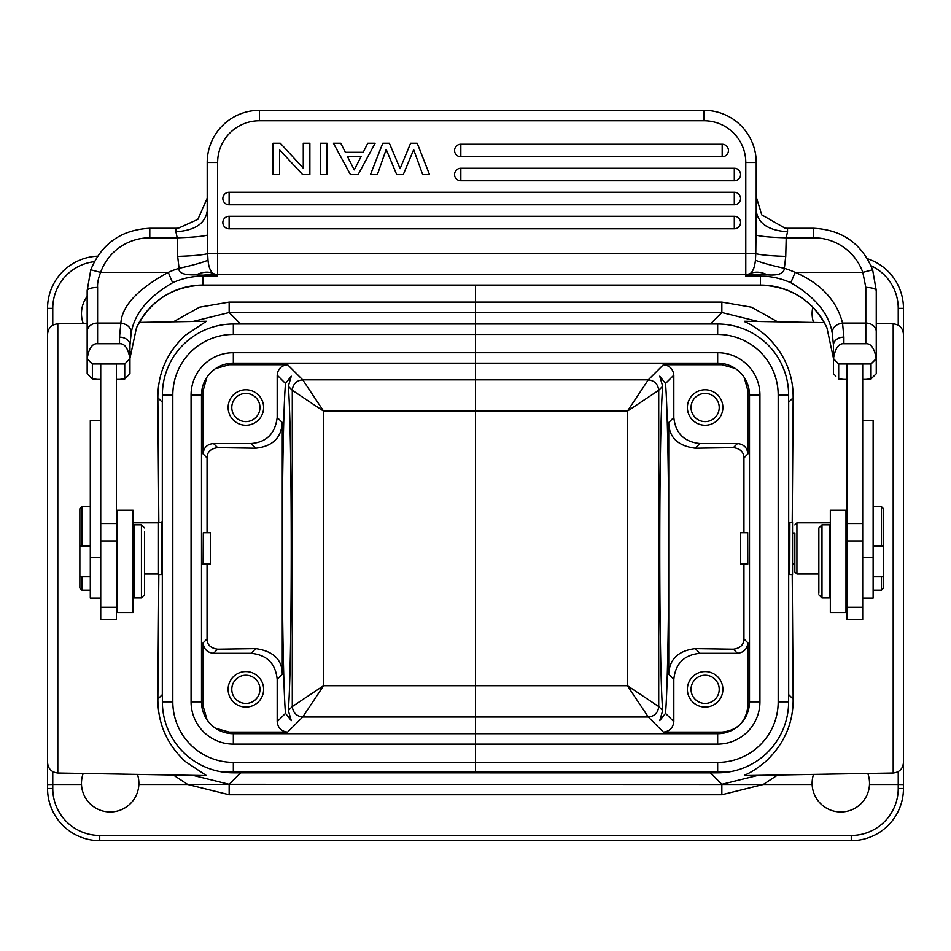 <?xml version="1.0" encoding="UTF-8"?>
<svg xmlns="http://www.w3.org/2000/svg" width="951" height="951" viewBox="0 0 951 951"><rect width="100%" height="100%" fill="white"/><g stroke="black" fill="none" stroke-linecap="round" stroke-linejoin="round"><path stroke-width="1.43" d="M144.576 531.764L144.576 594.791L144.576 531.764M141.437 524.857L134.139 524.857L134.139 597.917L141.437 597.917L141.437 524.857L144.576 527.983M116.391 540.953L116.391 363.983L100.735 363.983L100.735 619.434L116.391 619.434L116.391 540.953L100.735 540.953M79.86 508.749L79.86 545.993L79.86 508.749L81.941 506.669L81.941 545.993M81.941 576.781L81.941 590.167L90.297 590.167M79.86 587.932L79.86 576.781L79.86 587.932M90.297 545.993L79.86 545.993L79.86 576.781L90.297 576.781M100.735 420.615L90.297 420.615L90.297 598.06L100.735 598.06M417.204 143.244L410.606 143.244L400.098 168.648L389.363 143.244L382.766 143.244L370.462 174.556L377.404 174.556L386.177 149.438L396.686 174.556L403.283 174.556L413.673 149.687L422.672 174.556L429.519 174.556L417.204 143.244M734.303 228.799A6.265 6.265 0 0 0 740.567 222.534A6.265 6.265 0 0 0 734.303 216.269L229.12 216.269A6.265 6.265 0 0 0 222.855 222.534A6.265 6.265 0 0 0 229.12 228.799L734.303 228.799L734.303 216.269M734.303 204.786A6.265 6.265 0 0 0 740.567 198.521A6.265 6.265 0 0 0 734.303 192.257L229.12 192.257A6.265 6.265 0 0 0 222.855 198.521A6.265 6.265 0 0 0 229.12 204.786L734.303 204.786L734.303 192.257M734.303 180.785A6.265 6.265 0 0 0 740.567 174.52A6.265 6.265 0 0 0 734.303 168.256L460.831 168.256A6.265 6.265 0 0 0 454.566 174.52A6.265 6.265 0 0 0 460.831 180.785L734.303 180.785L734.303 168.256M460.831 144.243A6.265 6.265 0 0 0 454.566 150.508A6.265 6.265 0 0 0 460.831 156.772L722.178 156.772A6.265 6.265 0 0 0 728.442 150.508A6.265 6.265 0 0 0 722.178 144.243L460.831 144.243L460.831 156.772M303.274 143.244L309.871 143.244L309.871 174.556L302.584 174.556L279.63 149.901L279.63 174.556L273.032 174.556L273.032 143.244L280.331 143.244L303.274 168.184L303.274 143.244M320.487 143.244L327.085 143.244L327.085 174.556L320.487 174.556L320.487 143.244M361.237 156.297L347.317 156.297L354.259 169.884L361.237 156.297M363.199 152.303L367.775 143.244L375.134 143.244L358.147 174.556L350.408 174.556L333.432 143.244L340.779 143.244L345.356 152.303L363.199 152.303M755.89 235.075C761.192 236.502 771.297 237.405 786.204 237.809L787.535 231.759C768.539 230.511 758.102 223.544 756.223 210.884L755.783 253.667C761.026 255.023 771.011 255.926 785.74 256.401L784.349 268.337C783.945 273.508 778.251 275.683 767.267 274.863L749.447 274.233L750.517 273.341C755.831 271.392 761.418 271.903 767.267 274.863M818.847 593.234L818.847 527.983L818.847 593.234M821.985 597.917L829.284 597.917L829.284 524.857L821.985 524.857L821.985 597.917L818.847 594.791M883.562 588.075L883.562 576.781L883.562 588.075L881.47 590.167L881.47 576.781M881.47 545.993L881.47 506.669L873.125 506.669M883.562 508.904L883.562 545.993L883.562 508.904M873.125 576.781L883.562 576.781L883.562 545.993L873.125 545.993M862.688 598.06L873.125 598.06L873.125 420.615L862.688 420.615M847.032 363.983L847.032 619.434L862.688 619.434L862.688 363.983L847.032 363.983M794.846 533.024L794.846 571.908L794.846 533.024L792.516 533.024M794.846 571.908L796.926 573.988L796.926 522.848L794.846 524.928M838.675 364.019L833.456 358.812L833.456 345.094L833.456 373.719L833.48 358.586L838.663 364.031M833.456 373.719L835.893 376.144M838.675 379.069L838.675 363.864M843.894 379.425L838.699 378.89M865.814 379.413L862.688 379.413M847.032 379.413L843.894 379.413M871.033 378.914L876.251 373.719L876.251 358.812L871.009 363.948L876.24 358.586C874.373 348.221 870.902 343.263 865.814 343.727L843.894 343.727C838.699 343.252 835.228 348.197 833.48 358.586M871.009 378.89L865.814 379.425M871.033 363.864L871.033 379.069M876.251 290.459L872.638 269.787L876.251 290.531C875.514 288.664 872.031 287.618 865.814 287.392L862.807 272.378L872.638 269.811C861.737 243.563 842.063 229.726 813.628 228.276L813.628 237.809A52.186 51.996 180 0 1 862.807 272.378L795.44 272.438C827.976 286.655 838.663 307.851 842.538 323.055L843.894 337.141A10.437 7.953 180 0 0 833.456 345.094L832.268 333.397C832.22 327.715 835.644 324.267 842.538 323.055L865.814 323.055L865.814 287.392M876.251 358.598L876.251 290.531M871.009 363.96L838.699 363.96M833.456 348.732L833.456 358.325L826.93 327.774C813.153 300.623 790.97 286.394 760.396 285.098L760.396 285.062A73.061 72.787 180 0 1 826.93 327.774L833.456 358.325M876.251 299.624L876.251 373.719M756.223 196.833L761.775 214.89L785.039 228.181L787.535 228.276L787.535 231.759M756.223 210.884L756.223 162.514A52.186 52.186 0 0 0 704.037 110.328A52.186 52.186 0 0 1 756.223 162.514L745.786 162.514A41.749 41.749 0 0 0 704.037 120.765L259.385 120.765A41.749 41.749 0 0 0 217.636 162.514L207.199 162.514A52.186 52.186 0 0 1 259.385 110.328A52.186 52.186 0 0 0 207.199 162.514L207.199 196.869M259.385 120.765L259.385 110.328L704.037 110.328L704.037 120.765M207.532 235.075C202.587 236.442 192.482 237.346 177.219 237.809L149.794 237.809A52.186 51.996 180 0 0 100.616 272.378L168.268 272.378L172.618 282.744C147.987 297.081 134.162 313.961 131.155 333.397C131.274 327.786 127.85 324.339 120.884 323.055C121.966 305.901 137.764 289.009 168.268 272.378A83.498 83.189 -0 0 1 179.061 268.337L177.671 256.401L177.219 237.809L175.887 231.759C194.884 230.511 205.321 223.544 207.199 210.884L207.639 253.667C202.492 255.023 192.506 255.926 177.671 256.401M217.636 162.514L217.636 276.147L203.027 275.172L213.987 274.221L212.905 273.341C210.266 271.083 208.626 266.708 207.996 260.194L207.639 253.667L745.786 253.667L745.786 162.514M207.996 260.194C202.694 262.5 193.053 265.222 179.061 268.337C178.229 272.996 183.923 275.172 196.144 274.863L203.027 275.172L203.027 276.147A73.061 72.787 -0 0 0 172.618 282.744M755.427 260.194C754.773 266.708 753.133 271.094 750.517 273.341A10.437 10.402 180 0 1 745.786 274.459L745.786 253.667L755.772 253.667L755.427 260.194C760.657 262.488 770.31 265.198 784.349 268.337A83.498 83.189 -0 0 1 795.143 272.378L795.44 272.438M795.143 272.378L790.804 282.744C815.435 297.081 829.248 313.961 832.268 333.397M92.378 378.914L87.159 373.719L87.159 323.471M207.199 197.214L207.199 210.884M207.199 198.177L197.856 219.384L178.372 228.181L175.887 228.276L175.887 231.759M97.596 287.392L97.596 323.055A10.437 8.476 180 0 0 87.159 331.519L87.159 290.531C87.908 288.664 91.391 287.618 97.596 287.392C97.275 283.35 98.274 278.346 100.616 272.378L90.785 269.811L87.171 290.531M149.794 237.809L149.794 228.276C121.359 229.726 101.686 243.563 90.785 269.787L87.171 290.459M203.027 285.062L760.396 285.062L203.027 285.098C172.452 286.394 150.27 300.623 136.48 327.798L129.954 358.325L136.48 327.798A73.061 72.787 180 0 1 203.027 285.062L203.027 276.147L217.636 276.147L213.951 274.185M749.471 274.185L745.786 276.147L745.786 274.459L217.636 274.459A10.437 10.402 180 0 1 212.905 273.341C208.198 271.356 202.611 271.867 196.144 274.875M745.786 276.147L760.396 275.172L760.396 276.147L745.786 276.147M129.954 373.719L129.954 345.094L129.954 373.719L124.736 378.914L127.529 376.144M124.712 378.89L119.517 379.425M119.517 379.413L116.391 379.413M100.735 379.413L97.596 379.413M97.596 379.425L92.402 378.89M92.378 364.019L87.159 358.812L87.159 331.519L87.159 358.789M87.159 373.719L87.183 358.586L92.366 364.031M92.378 379.069L92.378 363.864M129.942 358.586L124.747 364.019L129.954 358.598C128.076 348.221 124.605 343.263 119.517 343.727L97.596 343.727C92.402 343.252 88.93 348.197 87.183 358.586M131.155 333.397L129.954 345.094A10.437 7.953 180 0 0 119.517 337.141L120.884 323.055L97.596 323.055L97.596 343.727M124.736 363.864L124.736 379.069M124.712 363.96L92.402 363.96M830.33 510.247L830.33 612.527L845.986 612.527L845.986 510.247L830.33 510.247M133.092 612.527L133.092 510.247L117.437 510.247L117.437 612.527L133.092 612.527M717.66 352.714L475.5 352.714L475.5 334.443L475.5 352.714L233.34 352.714L233.34 363.151L475.5 363.151L475.5 352.714L475.5 685.695L475.5 363.151L233.34 363.151A31.835 31.835 0 0 0 201.505 394.986L201.505 701.85A31.835 31.835 0 0 0 233.34 733.685L475.5 733.685L475.5 685.695L475.5 733.685L233.34 733.685A31.835 31.835 0 0 1 201.505 701.85L201.505 394.986L191.068 394.986L191.068 701.85A42.272 42.272 0 0 0 233.34 744.122L475.5 744.122L475.5 733.685L717.66 733.685L475.5 733.685L475.5 762.393L475.5 744.122L717.66 744.122L717.66 733.685A31.835 31.835 0 0 0 749.495 701.85L749.495 394.986L749.495 701.85L759.932 701.85L759.932 394.986A42.272 42.272 0 0 0 717.66 352.714L717.66 363.151A31.835 31.835 0 0 1 749.495 394.986L759.932 394.986M282.281 545.957C282.292 472.683 283.648 403.759 285.502 383.479L291.279 376.192L288.319 386.296C292.207 431.766 292.207 665.07 288.319 710.528L291.291 720.644L285.502 713.357C283.648 693.065 282.292 624.153 282.281 550.867L282.281 422.529L277.181 417.43L277.181 375.17C277.882 368.917 281.365 365.446 287.618 364.732L302.727 379.841L323.59 411.141L292.29 390.279C292.956 383.99 296.439 380.507 302.727 379.841L648.273 379.841L627.41 411.141L658.71 390.279L662.681 386.296C658.793 431.766 658.793 665.07 662.681 710.528L659.732 720.644L665.498 713.357C667.352 693.065 668.708 624.153 668.719 550.867L668.719 545.957C668.708 472.683 667.352 403.759 665.498 383.479L659.732 376.192L662.681 386.296M323.59 685.695L302.727 716.995C296.522 716.246 293.039 712.763 292.29 706.557L323.59 685.695L627.41 685.695L648.273 716.995C654.561 716.329 658.044 712.846 658.71 706.557L627.41 685.695L627.41 411.141L323.59 411.141L323.59 685.695M287.618 364.732L229.179 364.732L215.497 368.619M228.038 733.245L229.179 732.104L287.618 732.104C281.377 731.402 277.894 727.919 277.181 721.666L277.181 679.406C275.635 663.56 266.946 654.87 251.1 653.313L213.523 653.313C207.282 652.612 203.811 649.141 203.098 642.888L203.098 706.011L201.957 707.152M758.03 321.462L721.845 312.522L475.5 312.522L475.5 285.098L475.5 323.958L475.5 312.522L229.155 312.522L192.97 321.462M87.159 296.415A28.708 28.708 0 0 0 83.201 323.388M475.5 334.443L475.5 323.958L475.5 334.443L233.34 334.443L233.34 324.006L717.66 324.006A70.98 70.98 0 0 1 788.629 394.986A70.98 70.98 0 0 0 717.66 324.006L717.66 334.443L475.5 334.443M227.527 772.034L475.5 772.034L475.5 762.393L475.5 772.034L717.66 772.034L223.2 772.105A70.98 70.98 0 0 1 162.371 701.85A70.98 70.98 0 0 0 233.34 772.83A70.98 70.98 0 0 1 162.371 701.85L162.371 394.986A70.98 70.98 0 0 1 233.34 324.006A70.98 70.98 0 0 0 162.371 394.986A70.98 70.98 0 0 1 233.34 324.006M237.702 772.83L710.409 772.878L721.845 784.313L758.03 775.362M162.371 694.61L162.371 697.499M713.309 324.006L237.691 324.006M162.371 402.225L162.371 399.337M47.55 686.23L47.55 784.575L52.769 784.492L47.55 784.575L47.55 788.486A52.186 52.186 0 0 0 99.736 840.672A52.186 52.186 0 0 1 47.55 788.486L47.55 334.265C48.144 328.012 51.568 324.529 57.809 323.827L57.809 773.008L206.462 775.6L185.29 761.513C167.067 744.538 157.914 723.735 157.842 699.08L158.817 574.511M47.55 399.682L47.55 308.35A52.186 52.186 0 0 1 97.596 256.199A52.186 52.186 0 0 0 47.55 308.35A52.186 52.186 0 0 1 97.596 256.199M47.55 334.241L47.55 308.35L52.769 308.35A46.968 46.968 0 0 1 94.339 261.691M139.215 322.401L206.462 321.236L185.326 335.287C167.031 352.381 157.866 373.208 157.842 397.756L158.817 522.325M263.617 689.332A17.748 17.748 0 0 0 245.869 671.584A17.748 17.748 0 0 0 228.121 689.332A17.748 17.748 0 0 0 245.869 707.068A17.748 17.748 0 0 0 263.617 689.332M229.179 732.104L215.366 728.121M207.068 719.824L203.098 706.011M206.854 377.333L203.098 390.813L203.098 453.948L207.056 457.918L207.056 532.762M263.617 407.504A17.748 17.748 0 0 0 245.869 389.767A17.748 17.748 0 0 0 228.121 407.504A17.748 17.748 0 0 0 245.869 425.252A17.748 17.748 0 0 0 263.617 407.504M277.181 417.43C275.196 433.585 266.506 442.274 251.1 443.523L213.523 443.523C207.163 444.117 203.692 447.588 203.098 453.948M173.391 775.029L187.751 784.492L229.155 784.313L192.97 775.362M229.155 794.751L229.155 784.313L240.591 772.878L229.155 784.313L187.751 784.492L229.155 794.751L721.845 794.751L763.249 784.492L229.155 784.313L812.142 784.492A28.708 28.708 0 0 0 840.827 811.976A28.708 28.708 0 0 0 869.499 784.492L898.231 784.492L869.499 784.492A28.708 28.708 0 0 0 867.799 773.448M161.135 523.002C161.694 513.79 161.92 567.485 161.337 573.822L161.242 574.499M161.135 522.943L161.242 522.337M47.55 666.021L47.55 670.3M47.55 411.735L47.55 415.432M47.55 421.091L47.55 424.847M47.55 427.736L47.55 430.815M83.201 773.448A28.708 28.708 0 0 0 110.173 811.976A28.708 28.708 0 0 0 138.858 784.492L187.751 784.492L138.858 784.492A28.708 28.708 0 0 0 137.479 774.399M277.181 679.406L282.281 674.295L282.281 550.867M282.281 674.295C282.292 659.744 273.46 651.185 255.795 648.618L217.648 649.188C210.575 648.154 207.045 644.73 207.056 638.917L203.098 642.888M203.11 563.658L203.3 533.166M207.056 564.074L207.056 638.917M207.056 457.918C207.056 452.094 210.599 448.67 217.648 447.648L255.795 448.218C272.568 446.34 281.401 437.781 282.281 422.529M161.147 522.325L158.484 522.325L158.484 574.511L161.325 574.511M52.769 771.606L52.769 784.492L81.501 784.492L52.769 784.492L52.769 788.486A46.968 46.968 0 0 0 99.736 835.453L851.264 835.453A46.968 46.968 0 0 0 898.231 788.486L898.231 784.492L903.45 784.575L898.231 784.492L898.231 771.606M203.122 564.074L210.326 564.074L210.326 532.762L203.288 532.762M259.956 689.332A14.087 14.087 0 0 0 245.869 675.234A14.087 14.087 0 0 0 231.782 689.332A14.087 14.087 0 0 0 245.869 703.419A14.087 14.087 0 0 0 259.956 689.332M259.956 407.504A14.087 14.087 0 0 0 245.869 393.417A14.087 14.087 0 0 0 231.782 407.504A14.087 14.087 0 0 0 245.869 421.602A14.087 14.087 0 0 0 259.956 407.504M813.521 774.399A28.708 28.708 0 0 0 812.142 784.492L763.249 784.492L777.609 775.029M903.45 785.217L903.45 788.486A52.186 52.186 0 0 1 851.264 840.672A52.186 52.186 0 0 0 903.45 788.486A52.186 52.186 0 0 1 851.264 840.672L99.736 840.672L99.736 835.453M233.34 334.443A60.543 60.543 0 0 0 172.809 394.986L172.809 701.85A60.543 60.543 0 0 0 233.34 762.393L717.66 762.393A60.543 60.543 0 0 0 778.191 701.85L778.191 394.986L788.629 394.986L788.629 701.85A70.98 70.98 0 0 1 717.66 772.83L727.8 772.105L717.66 772.034L727.8 772.105A70.98 70.98 0 0 0 788.629 701.85A70.98 70.98 0 0 1 717.66 772.83L727.8 772.105A70.98 70.98 0 0 1 717.66 772.83L233.34 772.83A70.98 70.98 0 0 1 223.2 772.105M668.719 545.957L668.719 422.529L673.819 417.43L673.819 375.17C673.07 368.952 669.599 365.481 663.382 364.732L721.821 364.732L735.218 368.429M475.5 363.151L717.66 363.151L475.5 363.151M722.962 733.245L721.821 732.104L663.382 732.104C669.599 731.355 673.07 727.884 673.819 721.666L673.819 679.406C675.376 663.572 684.078 654.882 699.9 653.313L737.477 653.313C743.682 652.576 747.165 649.093 747.902 642.888L747.902 706.011L749.043 707.152M813.521 322.437A28.708 28.708 0 0 1 812.832 307.185M713.298 772.83L240.591 772.83M788.629 694.61L788.629 697.499M788.629 399.337L788.629 402.225M867.419 258.72A52.186 52.186 0 0 1 903.45 308.35A52.186 52.186 0 0 0 867.419 258.72A52.186 52.186 0 0 1 903.45 308.35L903.45 411.771M903.45 666.021L903.45 418.523M903.45 334.241L903.45 308.35L898.231 308.35L898.231 325.218M824.327 322.627L744.538 321.236C743.884 322.282 749.067 321.676 765.674 335.287C784.147 352.726 793.312 373.541 793.158 397.756L792.219 522.325M687.383 689.332A17.748 17.748 0 0 1 705.131 671.584A17.748 17.748 0 0 1 722.879 689.332A17.748 17.748 0 0 1 705.131 707.068A17.748 17.748 0 0 1 687.383 689.332M721.821 732.104C737.453 730.487 746.155 721.797 747.902 706.011M744.205 377.416L747.902 390.813L747.902 453.948L743.944 457.918L743.944 532.762M687.383 407.504A17.748 17.748 0 0 1 705.131 389.767A17.748 17.748 0 0 1 722.879 407.504A17.748 17.748 0 0 1 705.131 425.252A17.748 17.748 0 0 1 687.383 407.504M673.819 417.43C675.424 433.192 684.126 441.882 699.9 443.523L737.477 443.523C743.777 444.165 747.26 447.636 747.902 453.948M792.219 574.511L793.158 699.08C793.277 723.354 784.123 744.158 765.71 761.513C749.471 774.922 743.634 774.708 744.538 775.6L893.191 773.008C899.432 772.307 902.856 768.824 903.45 762.571L903.45 334.265C902.856 328.012 899.432 324.529 893.191 323.827L893.191 773.008M789.865 523.002L789.758 574.487M903.45 784.575L903.45 686.23M673.819 679.406L668.719 674.295L668.719 550.867M668.719 674.295C669.314 659.34 678.146 650.781 695.205 648.618L733.352 649.188C740.211 648.285 743.741 644.861 743.944 638.917L747.902 642.888M747.795 532.762L740.674 532.762L740.674 564.074L747.795 564.074L747.7 533.166M743.944 564.074L743.944 638.917M743.944 457.918C743.741 451.975 740.211 448.551 733.352 447.648L695.205 448.218C677.778 445.876 668.945 437.317 668.719 422.529M789.77 522.325L792.516 522.325L792.516 574.511L789.758 574.511M691.044 689.332A14.087 14.087 0 0 1 705.131 675.234A14.087 14.087 0 0 1 719.218 689.332A14.087 14.087 0 0 1 705.131 703.419A14.087 14.087 0 0 1 691.044 689.332M691.044 407.504A14.087 14.087 0 0 1 705.131 393.417A14.087 14.087 0 0 1 719.218 407.504A14.087 14.087 0 0 1 705.131 421.602A14.087 14.087 0 0 1 691.044 407.504M721.845 794.751L721.845 784.313L710.409 772.83M116.391 523.537L100.735 523.537M90.297 557.607L100.735 557.607M229.12 216.269L229.12 228.799M229.12 192.257L229.12 204.786M460.831 168.256L460.831 180.785M722.178 156.772L722.178 144.243M862.688 557.607L873.125 557.607M862.688 523.537L847.032 523.537M862.688 540.953L847.032 540.953M865.814 343.727L865.814 323.055A10.437 8.476 0 0 1 876.251 331.519M843.894 337.141L843.894 343.727M813.628 237.809L786.204 237.809L785.74 256.401M760.396 285.062L760.396 276.147A73.061 72.787 -0 0 1 790.804 282.744M119.517 343.727L119.517 337.141M663.382 732.104L648.273 716.995L302.727 716.995L287.618 732.104M229.179 364.732L228.038 363.591M710.409 324.006L721.845 312.522L721.845 302.085L229.155 302.085L229.155 312.522L240.591 324.006M52.769 308.35L52.769 325.218M229.155 302.085L199.508 307.197L173.391 321.807M233.34 733.685L233.34 744.122M233.34 352.714A42.272 42.272 0 0 0 191.068 394.986M233.34 762.393L233.34 772.83M157.842 699.08L162.312 694.61L162.312 402.225L157.842 397.756M162.371 701.85L172.809 701.85M191.068 701.85L201.505 701.85M172.809 394.986L162.371 394.986M285.502 713.357L277.181 721.666M288.319 386.296L292.29 390.279L292.29 706.557L288.319 710.528M201.957 389.672L203.098 390.813M277.181 375.17L285.502 383.479M255.795 648.618L251.1 653.313M213.523 653.313L217.648 649.188M217.648 447.648L213.523 443.523M251.1 443.523L255.795 448.218M47.55 788.486L52.769 788.486M898.231 788.486L903.45 788.486M851.264 840.672L851.264 835.453M717.66 772.83L717.66 762.393M662.681 710.528L658.71 706.557L658.71 390.279C657.961 384.073 654.478 380.59 648.273 379.841L663.382 364.732M721.821 364.732L722.962 363.591M721.845 302.085L751.492 307.197L777.609 321.807M898.231 308.35A46.968 46.968 0 0 0 871.033 265.745M778.191 394.986A60.543 60.543 0 0 0 717.66 334.443M759.932 701.85A42.272 42.272 0 0 1 717.66 744.122M788.629 394.986A70.98 70.98 0 0 0 717.66 324.006M793.158 699.08L788.688 694.61L788.688 402.225L793.158 397.756M788.629 701.85L778.191 701.85M665.498 713.357L673.819 721.666M749.043 389.672L747.902 390.813M673.819 375.17L665.498 383.479M695.205 648.618L699.9 653.313M737.477 653.313L733.352 649.188M733.352 447.648L737.477 443.523M699.9 443.523L695.205 448.218M144.576 594.791L141.437 597.917M133.092 586.434L134.139 586.434M133.092 536.34L134.139 536.34M116.391 538.421L117.437 537.374M116.391 584.354L117.437 585.388M100.735 607.309L116.391 607.309M79.86 588.075L81.941 590.167M81.941 506.669L90.297 506.669M201.505 563.812L210.326 563.812M116.391 522.848L117.437 522.848M133.092 522.848L158.484 522.848M144.576 573.988L158.484 573.988M818.847 527.983L821.985 524.857M830.33 536.34L829.284 536.34M830.33 586.434L829.284 586.434M847.032 584.354L845.986 585.388M847.032 538.421L845.986 537.374M883.562 508.749L881.47 506.669M881.47 590.167L873.125 590.167M862.688 607.309L847.032 607.309M794.846 563.812L792.516 563.812M847.032 522.848L845.986 522.848M830.33 522.848L796.926 522.848M818.847 573.988L796.926 573.988M873.018 376.941L873.826 376.156M787.535 228.276L813.628 228.276M149.794 228.276L175.887 228.276M90.393 376.941L89.596 376.156M47.55 410.594L47.55 414.315M47.55 419.688L47.55 424.669M57.809 323.827L87.159 323.316M47.55 672.012L47.55 679.383M57.809 773.008C51.568 772.307 48.144 768.824 47.55 762.571M903.45 410.594L903.45 414.339M903.45 420.746L903.45 424.61M893.191 323.827L876.251 323.53M903.45 672.535L903.45 679.394"/></g></svg>
